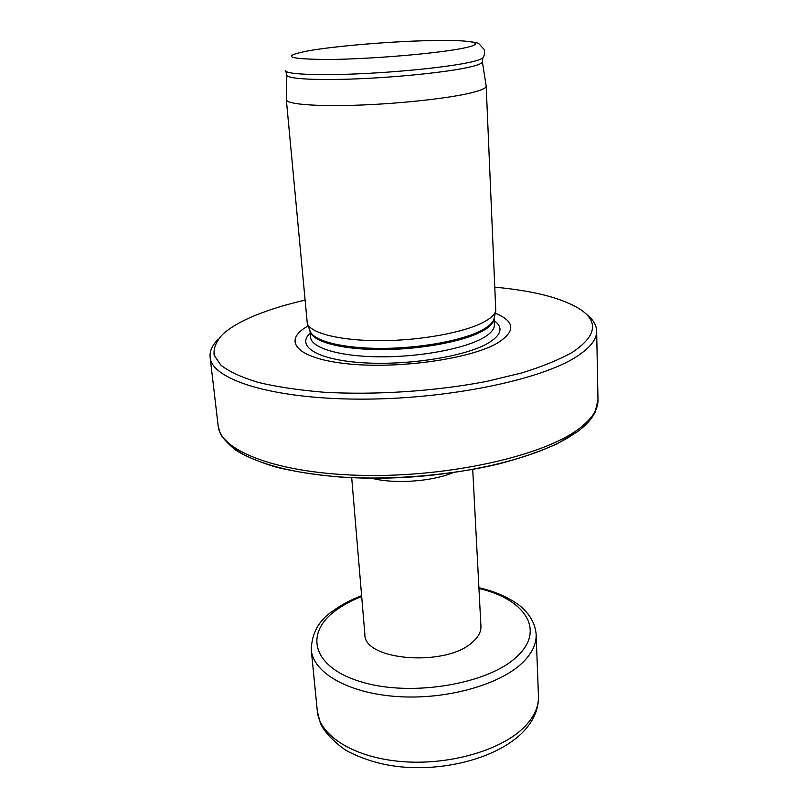<?xml version="1.0" encoding="UTF-8"?>
<svg xmlns="http://www.w3.org/2000/svg" width="808" height="808" viewBox="0 0 808 808"><rect width="100%" height="100%" fill="white"/><g stroke="black" fill="none" stroke-linecap="round" stroke-linejoin="round"><path stroke-width="1.21" d="M586.386 314.312C593.011 319.362 596.435 324.887 596.658 330.896C596.89 339.209 590.234 347.763 576.7 356.55C540.683 380.154 445.733 399.718 358.237 399.132C270.619 398.687 211.625 379.285 210.11 357.247C209.514 351.268 212.151 345.329 218.029 339.431M495.112 287.204C534.694 290.85 563.348 298.415 581.083 309.898C598.748 322.261 595.971 336.31 572.761 352.056C559.722 359.439 542.875 366.357 522.241 372.811L487.153 381.295C436.027 391.234 375.094 395.284 323.392 392.193C298.506 390.102 276.75 386.83 258.116 382.386C241.683 377.386 229.29 371.68 220.938 365.277L214.13 355.197C213.342 348.208 216.191 341.259 222.685 334.34C230.199 327.493 241.198 321.13 255.692 315.231C269.852 309.504 286.214 304.485 304.778 300.182M308.151 325.947C281.739 340.309 295.688 358.318 346.521 363.711C397.051 369.317 469.721 359.146 497.092 343.269C515.898 331.533 515.292 321.503 495.264 313.191M286.325 99.717L307.333 323.796C311.454 333.573 341.582 340.936 381.426 340.673C421.221 340.451 464.216 332.472 483.578 322.18C490.618 318.433 494.678 314.696 495.789 310.949L486.184 86.092C486.244 88.022 481.73 90.153 472.63 92.496C451.147 98.01 402.566 103.515 359.429 105.101C316.211 106.707 286.416 104.222 286.325 99.717L286.81 75.104M482.366 61.772L486.184 86.092M351.702 477.74L364.852 634.25C363.438 660.904 447.41 667.287 473.084 641.613C478.548 636.664 481.164 631.573 480.932 626.331L472.72 469.488M453.005 472.68C431.634 481.659 394.062 484.224 371.68 478.225M218.15 425.776L219.988 432.654C221.341 436.542 226.381 442.239 235.108 449.763C244.743 455.985 258.59 461.833 276.659 467.317C296.233 471.953 318.271 475.266 342.784 477.265C393.244 480.063 450.137 475.266 497.465 464.287C520.18 458.338 539.996 451.551 556.914 443.895L577.417 431.714C585.84 425.473 591.709 419.019 595.041 412.363L597.991 399.879C598.243 409.444 591.739 419.19 578.477 429.109C543.188 455.762 450.248 477.053 364.398 475.427C278.417 473.942 220.089 451.096 218.15 425.776L210.11 357.247M575.892 432.442C544.35 456.025 468.084 475.781 390.597 477.983C313.06 480.255 248.258 464.923 228.856 443.582M310.201 333.169C295.92 345.986 316.605 359.641 361.519 362.671C406.242 365.832 464.055 356.843 487.305 343.642C501.465 335.29 503.768 327.614 494.223 320.625M494.082 318.322L494.405 324.776C494.577 329.29 490.527 333.845 482.235 338.431C462.721 349.197 418.463 357.257 378.861 356.813C339.188 356.419 311.262 347.824 310.585 337.31L309.979 330.765C311.161 341.057 339.33 349.329 378.932 349.591C418.473 349.904 462.439 341.925 481.901 331.371C489.991 326.967 494.062 322.584 494.102 318.241M495.789 310.949L493.92 319.029C492.829 322.745 488.85 326.462 481.982 330.169C463.095 340.37 421.261 348.228 382.538 348.399C343.764 348.612 314.373 341.269 310.282 331.543L310.019 330.866M309.979 330.745L307.333 323.796M286.81 74.982C286.133 78.76 314.908 80.588 357.318 78.841C399.657 77.114 447.723 72.043 468.983 67.236C478.245 65.135 482.699 63.266 482.346 61.65L482.851 57.893C481.427 59.226 477.084 60.701 469.812 62.297C449.299 66.801 404.293 71.639 362.792 73.629C321.241 75.639 290.001 74.518 285.8 71.326L286.81 74.982M285.234 70.67L285.8 71.326M462.974 48.238C437.542 53.469 371.529 59.075 329.189 59.489C286.719 59.226 280.043 56.287 309.181 50.672C337.562 45.783 392.385 41.299 431.906 40.531C471.7 39.693 489.052 43.006 462.974 48.238M361.681 596.486C351.844 600.374 343.349 604.929 336.199 610.151C303.778 633.129 311.898 667.802 362.529 682.265C412.787 697.142 489.83 683.619 517.413 656.086C545.925 629.452 524.099 598.809 478.952 588.487M478.912 587.689C493.213 591.052 505.354 596.001 515.322 602.546C523.513 607.737 534.977 618.625 536.148 634.502L536.148 634.543C536.492 643.996 532.028 653.308 522.746 662.469C500.122 684.78 446.299 699.95 397.263 696.557C348.137 693.264 313.12 672.67 311.262 649.874L311.262 649.834C311.757 632.927 319.13 619.867 333.351 610.666M538.461 696.213L538.451 696.031C538.764 708.697 533.876 720.423 523.786 731.21C502.132 754.207 457.278 768.792 413.403 767.6C389.022 767.085 366.448 761.298 345.673 750.248C332.694 740.805 324.271 731.806 320.402 723.261L317.342 711.293C319.372 735.664 353.965 757.823 402.233 761.611C450.44 765.509 503.202 749.652 525.372 725.968C534.462 716.241 538.825 706.323 538.461 696.213L536.148 634.543M597.991 399.879L596.658 330.896M482.851 57.893C484.346 56.015 484.81 53.217 484.255 49.51L478.679 43.531C476.579 42.4 469.842 41.43 458.479 40.632C420.675 39.269 346.46 44.349 308.999 50.682M361.61 595.678C350.904 599.788 341.582 604.707 333.654 610.434M317.342 711.293L311.262 649.874"/></g></svg>
